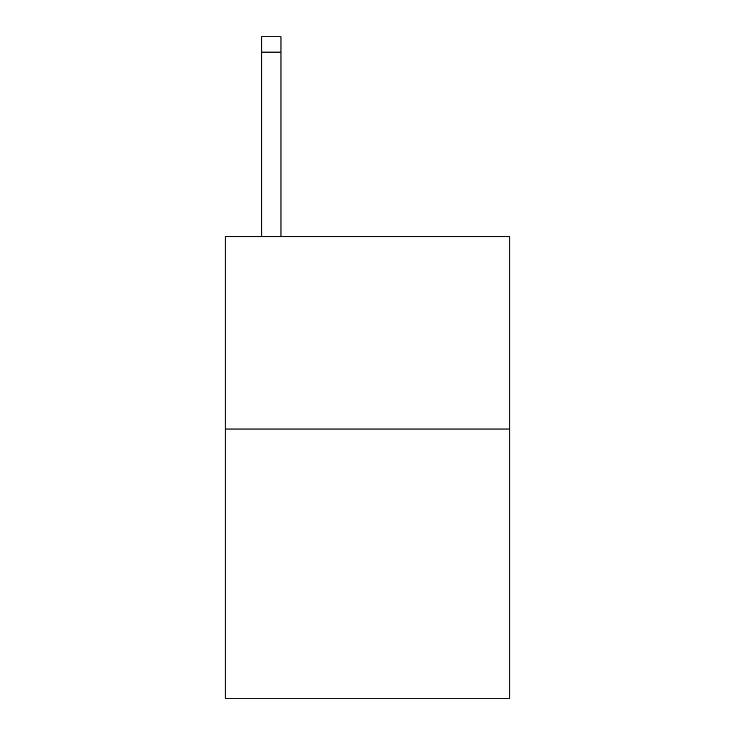 <?xml version="1.0" encoding="UTF-8"?>
<svg xmlns="http://www.w3.org/2000/svg" width="735" height="735" viewBox="0 0 735 735"><rect width="100%" height="100%" fill="white"/><g stroke="black" fill="none" stroke-linecap="round" stroke-linejoin="round"><path stroke-width="1.1" d="M509.796 429.038L509.796 698.25L225.204 698.25L225.204 236.734L509.796 236.734L509.796 429.038L225.204 429.038M280.963 236.734L280.963 52.13L261.733 52.13L261.733 36.75L280.963 36.75L280.963 52.13M261.733 236.734L261.733 52.13"/></g></svg>

